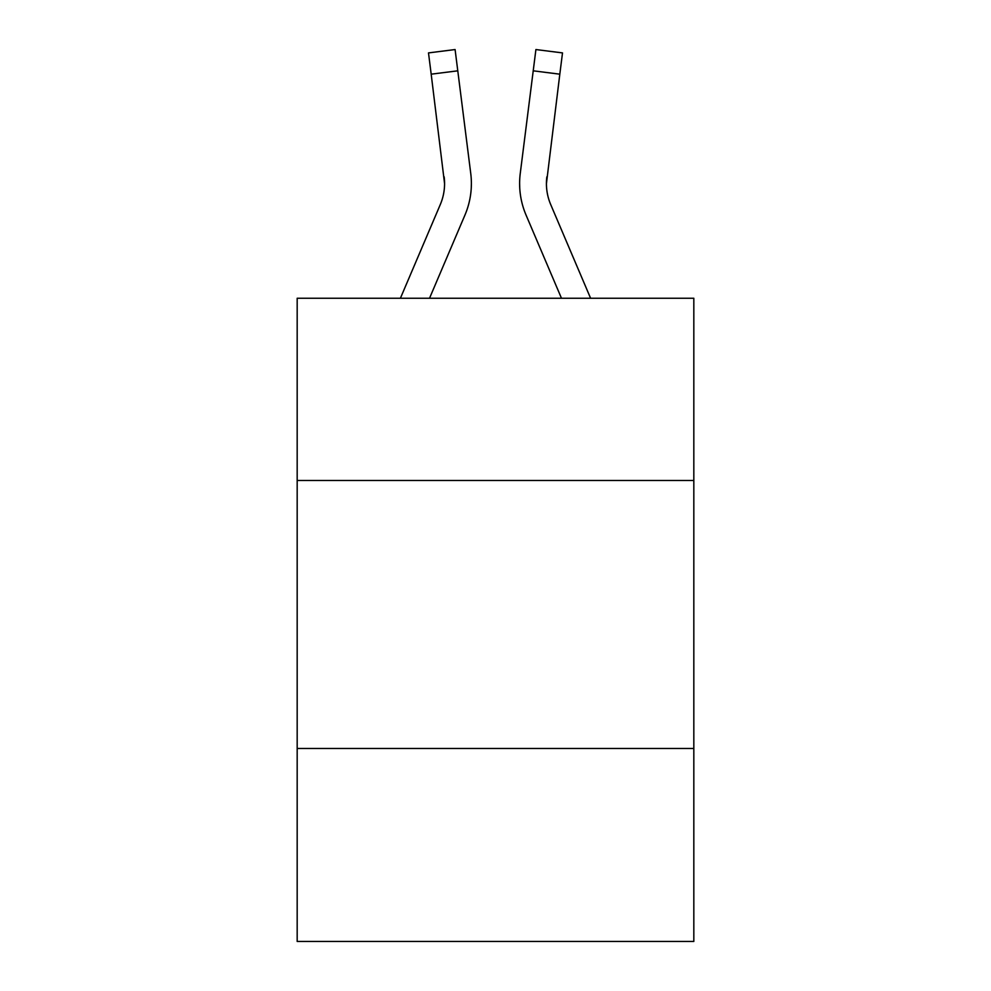 <?xml version="1.0" encoding="UTF-8"?>
<svg xmlns="http://www.w3.org/2000/svg" width="991" height="991" viewBox="0 0 991 991"><rect width="100%" height="100%" fill="white"/><g stroke="black" fill="none" stroke-linecap="round" stroke-linejoin="round"><path stroke-width="1.49" d="M693.824 480.486L693.824 298.254L297.176 298.254L297.176 480.486L693.824 480.486L693.824 941.45L297.176 941.45L297.176 480.486M693.824 748.49L297.176 748.49M464.952 215.047L429.524 298.254L464.952 215.047A80.395 80.395 -39.8 0 0 470.75 173.475L457.78 70.819L431.184 74.176L428.496 52.907L455.092 49.55L457.78 70.819M400.401 298.254L440.301 204.542A53.601 53.601 -25.4 0 0 444.575 183.645L431.184 74.176M471.282 187.448L471.382 183.508M470.341 170.254L470.75 173.475L470.341 170.254M590.599 298.254L550.699 204.542A53.601 53.601 25.4 0 1 546.425 183.645L559.816 74.176L533.22 70.819L535.908 49.55L562.504 52.907L559.816 74.176M526.048 215.047L561.476 298.254L526.048 215.047A80.395 80.395 39.8 0 1 520.25 173.475L533.22 70.819M440.301 204.542A53.601 53.601 -39.8 0 0 444.575 183.657A53.601 53.601 -39.8 0 1 440.301 204.542A53.601 53.601 -39.8 0 0 444.575 183.657A53.601 53.601 -39.8 0 1 440.301 204.542A53.601 53.601 -39.8 0 0 444.575 183.657A53.601 53.601 -39.8 0 1 440.301 204.542A53.601 53.601 -39.8 0 0 444.575 183.657A53.601 53.601 -39.8 0 1 440.301 204.542A53.601 53.601 -39.8 0 0 444.575 183.657A53.601 53.601 -39.8 0 1 440.301 204.542A53.601 53.601 -39.8 0 0 444.575 183.657A53.601 53.601 -39.8 0 1 440.301 204.542A53.601 53.601 -39.8 0 0 444.575 183.657A53.601 53.601 -39.8 0 1 440.301 204.542A53.601 53.601 -39.8 0 0 444.575 183.657A53.601 53.601 -39.8 0 1 440.301 204.542A53.601 53.601 -39.8 0 0 444.575 183.657A53.601 53.601 -39.8 0 1 440.301 204.542A53.601 53.601 -39.8 0 0 444.575 183.657A53.601 53.601 -39.8 0 1 440.301 204.542A53.601 53.601 -39.8 0 0 444.575 183.657A53.601 53.601 -39.8 0 1 440.301 204.542A53.601 53.601 -39.8 0 0 444.575 183.657A53.601 53.601 -39.8 0 1 440.301 204.542A53.601 53.601 -39.8 0 0 444.575 183.657A53.601 53.601 -39.8 0 1 440.301 204.542A53.601 53.601 -39.8 0 0 444.575 183.657A53.601 53.601 -39.8 0 1 440.301 204.542A53.601 53.601 -39.8 0 0 444.575 183.657A53.601 53.601 -39.8 0 1 440.301 204.542A53.601 53.601 -39.8 0 0 444.575 183.657A53.601 53.601 -39.8 0 1 440.301 204.542A53.601 53.601 -39.8 0 0 444.575 183.657A53.601 53.601 -39.8 0 1 440.301 204.542A53.601 53.601 -39.8 0 0 444.575 183.657A53.601 53.601 -39.8 0 1 440.301 204.542A53.601 53.601 -39.8 0 0 444.575 183.657A53.601 53.601 -39.8 0 1 440.301 204.542A53.601 53.601 -39.8 0 0 444.575 183.657A53.601 53.601 -39.8 0 1 440.301 204.542A53.601 53.601 -39.8 0 0 444.575 183.657A53.601 53.601 -39.8 0 1 440.301 204.542A53.601 53.601 -39.8 0 0 444.575 183.657A53.601 53.601 -39.8 0 1 440.301 204.542A53.601 53.601 -39.8 0 0 444.575 183.657A53.601 53.601 -39.8 0 1 440.301 204.542A53.601 53.601 -39.8 0 0 444.575 183.657A53.601 53.601 -39.8 0 1 440.301 204.542A53.601 53.601 -39.8 0 0 444.575 183.657A53.601 53.601 -39.8 0 1 440.301 204.542A53.601 53.601 -39.8 0 0 444.575 183.657A53.601 53.601 -39.8 0 1 440.301 204.542A53.601 53.601 -39.8 0 0 444.575 183.657A53.601 53.601 -39.8 0 1 440.301 204.542A53.601 53.601 -39.8 0 0 444.154 176.832L444.575 183.645M550.699 204.542A53.601 53.601 39.8 0 1 546.425 183.645A53.601 53.601 39.8 0 0 550.699 204.542A53.601 53.601 39.8 0 1 546.425 183.645A53.601 53.601 39.8 0 0 550.699 204.542A53.601 53.601 39.8 0 1 546.425 183.645A53.601 53.601 39.8 0 0 550.699 204.542A53.601 53.601 39.8 0 1 546.425 183.645A53.601 53.601 39.8 0 0 550.699 204.542A53.601 53.601 39.8 0 1 546.425 183.645A53.601 53.601 39.8 0 0 550.699 204.542A53.601 53.601 39.8 0 1 546.425 183.645A53.601 53.601 39.8 0 0 550.699 204.542A53.601 53.601 39.8 0 1 546.425 183.645A53.601 53.601 39.8 0 0 550.699 204.542A53.601 53.601 39.8 0 1 546.425 183.645A53.601 53.601 39.8 0 0 550.699 204.542A53.601 53.601 39.8 0 1 546.425 183.645A53.601 53.601 39.8 0 0 550.699 204.542A53.601 53.601 39.8 0 1 546.425 183.645A53.601 53.601 39.8 0 0 550.699 204.542A53.601 53.601 39.8 0 1 546.425 183.645A53.601 53.601 39.8 0 0 550.699 204.542A53.601 53.601 39.8 0 1 546.425 183.645A53.601 53.601 39.8 0 0 550.699 204.542A53.601 53.601 39.8 0 1 546.425 183.645A53.601 53.601 39.8 0 0 550.699 204.542A53.601 53.601 39.8 0 1 546.425 183.645A53.601 53.601 39.8 0 0 550.699 204.542A53.601 53.601 39.8 0 1 546.425 183.645A53.601 53.601 39.8 0 0 550.699 204.542A53.601 53.601 39.8 0 1 546.425 183.645A53.601 53.601 39.8 0 0 550.699 204.542A53.601 53.601 39.8 0 1 546.425 183.645A53.601 53.601 39.8 0 0 550.699 204.542A53.601 53.601 39.8 0 1 546.425 183.645A53.601 53.601 39.8 0 0 550.699 204.542A53.601 53.601 39.8 0 1 546.425 183.645A53.601 53.601 39.8 0 0 550.699 204.542A53.601 53.601 39.8 0 1 546.425 183.645A53.601 53.601 39.8 0 0 550.699 204.542A53.601 53.601 39.8 0 1 546.425 183.645A53.601 53.601 39.8 0 0 550.699 204.542A53.601 53.601 39.8 0 1 546.425 183.645A53.601 53.601 39.8 0 0 550.699 204.542A53.601 53.601 39.8 0 1 546.425 183.645A53.601 53.601 39.8 0 0 550.699 204.542A53.601 53.601 39.8 0 1 546.425 183.645A53.601 53.601 39.8 0 0 550.699 204.542A53.601 53.601 39.8 0 1 546.425 183.645A53.601 53.601 39.8 0 0 550.699 204.542A53.601 53.601 39.8 0 1 546.425 183.645A53.601 53.601 39.8 0 0 550.699 204.542A53.601 53.601 39.8 0 1 546.425 183.645L546.846 176.832A53.601 53.601 39.8 0 0 550.699 204.542A53.601 53.601 39.8 0 1 546.425 183.645L546.846 176.832M519.718 187.472L519.618 183.508M428.496 52.907L455.092 49.55M535.908 49.55L562.504 52.907"/></g></svg>
